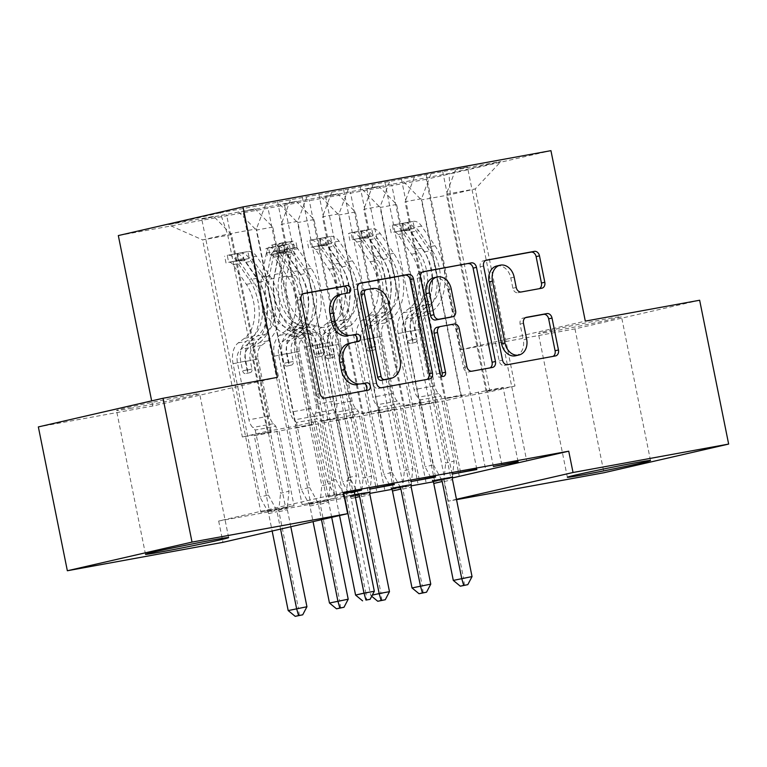 <?xml version="1.0" encoding="UTF-8"?>
<svg xmlns="http://www.w3.org/2000/svg" width="767" height="767" viewBox="0 0 767 767"><rect width="100%" height="100%" fill="white"/><g stroke="black" fill="none" stroke-linecap="round" stroke-linejoin="round"><path stroke-width="0.58" stroke-dasharray="3.83 2.88" d="M553.649 331.085A42.396 0.94 -11.4 0 1 538.367 333.424A42.396 0.94 -11.4 0 1 562.029 327.787A42.396 0.94 -11.4 0 1 606.218 319.005A42.396 0.94 -11.4 0 1 621.491 316.666A42.396 0.94 -11.4 0 1 597.838 322.303A42.396 0.94 -11.4 0 1 553.649 331.085M131.78 408.149A42.396 0.94 -11.4 0 1 116.507 410.489A42.396 0.94 -11.4 0 1 140.16 404.851A42.396 0.94 -11.4 0 1 184.348 396.069A42.396 0.94 -11.4 0 1 199.631 393.73A42.396 0.94 -11.4 0 1 175.969 399.367A42.396 0.94 -11.4 0 1 131.78 408.149M699.648 300.242L574.972 328.89L460.622 349.781L426.251 179.305L550.936 150.658M426.251 179.305L118.319 235.565M220.225 212.785L168.337 224.712L213.734 216.409L231.519 234.625L271.259 431.735L242.362 437.008L267.3 431.284L227.559 234.175L220.225 212.785L467.477 167.053L526.555 460.047M271.259 431.735L254.241 435.646L269.284 510.228L260.857 512.164L201.779 219.161L213.734 216.409M201.779 219.161L255.018 208.873L272.793 227.08L312.533 424.189L279.006 431.121L294.049 505.702L285.621 507.639L226.543 214.635M312.533 424.189L295.516 428.101L310.558 502.682L302.131 504.619L243.053 211.625L255.018 208.873M243.053 211.625L296.292 201.328L314.067 219.544L353.817 416.654L320.29 423.576L335.323 498.157L326.895 500.094L267.817 207.1M353.817 416.654L336.799 420.565L351.832 495.146L343.415 497.083L284.336 204.08L296.292 201.328M284.336 204.08L337.576 193.792L355.351 211.999L395.091 409.108L361.564 416.04L376.607 490.621M384.689 489.538L325.611 196.544L337.576 193.792M325.611 196.544L378.85 186.247L396.625 204.463L436.375 401.572L402.838 408.495L417.881 483.076M425.973 482.002L366.885 188.998L378.85 186.247M366.885 188.998L449.021 173.428L500.918 161.501L455.512 169.804L467.477 167.053M391.371 488.32L409.453 485.012L350.375 192.018M411.17 484.619L409.453 485.012M302.131 504.619L326.895 500.094M310.558 502.682L335.323 498.157M433.211 481.829L452.367 477.937M343.357 492.366L218.672 521.023L369.799 493.411M391.927 489.365L411.083 485.875M260.857 512.164L285.621 507.639M269.284 510.228L294.049 505.702M277.596 201.74L336.675 494.734L328.247 496.671L353.021 492.146L337.979 417.564L320.961 421.476L337.47 418.466L297.73 221.356L281.221 224.367L320.961 421.476M336.675 494.734L343.578 493.478M354.728 491.752L353.021 492.146M343.415 497.083L368.179 492.558L309.101 199.554M351.832 495.146L354.833 494.6M369.886 492.165L368.179 492.558M432.646 480.775L450.737 477.477L391.659 184.473M452.444 477.084L450.737 477.477M461.303 395.839L421.562 198.73L405.053 201.75L444.793 398.859L503.094 387.402L486.077 391.314L514.973 386.041L475.224 188.931L450.287 194.665L421.39 199.938L461.14 397.047L444.122 400.959L459.155 475.54M430.747 174.33L421.562 198.73M414.238 177.34L405.053 201.75M514.973 386.041L490.036 391.764L461.14 397.047M490.036 391.764L450.287 194.665L449.021 173.428M403.615 181.731L421.39 199.938M420.028 403.384L380.288 206.275L363.779 209.286L403.519 406.395L461.811 394.947L444.793 398.859M389.463 181.865L380.288 206.275M372.954 184.885L363.779 209.286M396.625 204.463L380.116 207.483L419.856 404.583M362.34 189.267L380.116 207.483M378.754 410.92L339.004 213.811L322.495 216.831L362.235 413.94L395.772 407.009L420.537 402.483L403.519 406.395M348.189 189.401L339.004 213.811M331.68 192.421L322.495 216.831M355.351 211.999L338.841 215.019L378.582 412.128M321.066 196.812L338.841 215.019M306.915 196.946L297.73 221.356M290.396 199.966L281.221 224.367M314.067 219.544L297.558 222.564L337.307 419.664M279.782 204.348L297.558 222.564M267.3 431.284L296.196 426.001L256.446 228.892L227.559 234.175L202.622 239.898L242.362 437.008M265.631 204.482L256.446 228.892M272.793 227.08L256.283 230.1L296.024 427.209M238.508 211.893L256.283 230.1M456.538 499.662L448.35 501.158L456.461 499.288M574.972 328.89L603.974 472.731M444.055 479.845L448.35 501.158M218.672 521.023L222.967 542.327M277.366 377.374L152.691 406.031L38.35 426.922M152.691 406.031L151.655 400.882M486.077 391.314L446.327 194.204L475.224 188.931L500.918 161.501M231.519 234.625L202.622 239.898L168.337 224.712M436.375 401.572L419.357 405.484L444.122 400.959M395.091 409.108L378.073 413.02L402.838 408.495M336.799 420.565L361.564 416.04M295.516 428.101L320.29 423.576M254.241 435.646L279.006 431.121M328.247 496.671L313.214 422.09L296.196 426.001M313.214 422.09L337.979 417.564M369.531 489.135L354.488 414.554L337.47 418.466M354.488 414.554L379.253 410.029L362.235 413.94M455.512 169.804L446.327 194.204M460.622 349.781L585.307 321.124M302.361 197.215L361.439 490.209M394.219 484.226L379.253 410.029M343.645 189.67L402.723 482.673M318.871 194.195L377.949 487.198M435.493 476.681L420.537 402.483M410.805 481.59L395.772 407.009M384.919 182.134L443.997 475.128M360.154 186.659L419.233 479.653M378.073 413.02L393.116 487.601M476.777 469.145L461.811 394.947M452.089 474.054L437.046 399.473M426.193 174.588L485.271 467.592M401.429 179.114L460.507 472.117M419.357 405.484L434.39 480.065M518.051 461.6L503.094 387.402M493.363 466.509L478.32 391.927M442.712 171.578L501.791 464.572M345.975 293.368A3.739 2.886 77.1 0 1 345.284 293.646A3.739 2.886 77.1 0 1 345.188 293.665L339.618 294.681A17.075 13.173 77.1 0 0 339.167 294.777M348.975 343.405A17.075 13.173 77.1 0 1 349.426 343.309L354.996 342.293A3.739 2.886 77.1 0 0 355.092 342.274A3.739 2.886 77.1 0 0 355.773 341.996M303.09 293.761L300.664 294.212A5.34 4.113 77.1 0 0 300.52 294.24A5.34 4.113 77.1 0 0 297.663 300.175L316.646 394.305A5.34 4.113 77.1 0 0 321.747 398.792L364.804 390.93A3.739 2.886 77.1 0 0 364.9 390.902A3.739 2.886 77.1 0 0 365.581 390.624M359.608 283.445L357.182 283.886A5.34 4.113 77.1 0 0 357.048 283.915A5.34 4.113 77.1 0 0 354.191 289.849L373.165 383.979A5.34 4.113 77.1 0 0 378.275 388.466L426.078 379.732A5.34 4.113 77.1 0 0 426.222 379.703A5.34 4.113 77.1 0 0 427.027 379.397M387.575 379.166A17.075 13.173 77.1 0 0 396.721 360.154L400.086 359.378M363.117 290.386L368.994 289.322A17.075 13.173 77.1 0 1 385.331 303.684L396.721 360.154M441.677 376.041A3.739 2.886 77.1 0 1 440.162 377.153A3.739 2.886 77.1 0 1 436.49 374.037L417.19 278.344A5.34 4.113 77.1 0 1 420.048 272.4A5.34 4.113 77.1 0 1 420.191 272.371L422.617 271.93M437.142 327.288L450.718 324.805A5.34 4.113 77.1 0 1 455.819 329.302L463.517 367.47A5.34 4.113 77.1 0 0 468.627 371.957L489.087 368.218A5.34 4.113 77.1 0 0 489.231 368.189A5.34 4.113 77.1 0 0 490.027 367.892M449.52 317.423A5.34 4.113 77.1 0 0 452.242 311.517L447.832 289.686A14.276 11.016 77.1 0 0 433.796 277.759M496.748 265.986A14.276 11.016 77.1 0 1 510.784 277.922L512.874 288.248A5.34 4.113 77.1 0 0 517.974 292.735L538.434 288.996A5.34 4.113 77.1 0 0 538.578 288.967A5.34 4.113 77.1 0 0 539.383 288.67M515.645 355.773A14.276 11.016 77.1 0 0 523.286 339.886L526.651 339.11M525.52 317.653L523.094 318.094A5.34 4.113 77.1 0 0 522.95 318.123A5.34 4.113 77.1 0 0 520.093 324.067L523.286 339.886M485.616 260.425L483.191 260.866A5.34 4.113 77.1 0 0 483.057 260.895A5.34 4.113 77.1 0 0 480.2 266.839L499.173 360.96A5.34 4.113 77.1 0 0 504.283 365.447L552.087 356.713A5.34 4.113 77.1 0 0 552.23 356.684A5.34 4.113 77.1 0 0 553.036 356.377M237.022 253.858L238.422 260.78L249.285 258.479L247.894 251.557L227.253 255.325L228.643 262.256A7.334 4.669 79.6 0 1 232.938 264.663L246.36 284.346A34.515 21.946 79.6 0 1 244.52 338.285L252.372 336.847L246.121 341.449A19.837 12.617 -100.4 0 0 240.896 362.245L242.64 370.883A3.26 2.512 77.1 0 0 245.766 373.625A3.26 2.512 77.1 0 0 245.843 373.606A3.26 2.512 77.1 0 0 247.597 369.982L245.852 361.343A19.837 12.617 79.6 0 1 251.068 340.548L257.319 335.946L265.161 334.517L258.92 339.11A19.837 12.617 -100.4 0 0 253.695 359.905L280.569 493.2L288.996 491.263L275.89 426.279L255.248 430.047L252.746 427.478A11.812 7.507 79.6 0 1 248.949 419.789L237.434 362.676A12.771 8.121 -100.4 0 1 240.8 349.282L247.041 344.68A41.581 26.433 79.6 0 0 249.256 279.706L235.833 260.023A14.4 9.156 79.6 0 0 227.339 255.306L247.981 251.538A14.4 9.156 79.6 0 1 256.475 256.245L269.898 275.938A41.581 26.433 79.6 0 1 267.683 340.912L261.432 345.514A12.771 8.121 -100.4 0 0 258.076 358.898L269.591 416.021A11.812 7.507 -100.4 0 0 273.388 423.71L275.89 426.279M267.683 340.912L259.84 342.35L253.589 346.943A12.771 8.121 -100.4 0 0 250.234 360.337L251.979 368.975A3.26 2.512 -102.9 0 1 250.224 372.599A3.26 2.512 -102.9 0 1 250.138 372.618A3.26 2.512 -102.9 0 1 247.022 369.876L245.277 361.238A12.771 8.121 79.6 0 1 248.642 347.854L254.884 343.252L247.041 344.68M244.52 338.285L238.278 342.878A19.837 12.617 -100.4 0 0 233.053 363.683L259.936 496.978L267.942 511.675A5.436 4.19 -102.9 0 1 268.642 513.612L272.151 531.023M255.248 430.047L268.354 495.041L259.936 496.978M238.422 260.78L228.585 262.266L249.285 258.479A7.334 4.669 79.6 0 1 253.58 260.885L266.993 280.578A34.515 21.946 79.6 0 1 265.161 334.517M259.84 342.35A41.581 26.433 -100.4 0 0 262.055 277.376L248.633 257.683A14.4 9.156 -100.4 0 0 242.708 253.062C238.288 253.091 236.639 253.388 237.751 253.963A14.4 9.156 79.6 0 1 243.676 258.584L257.098 278.277A41.581 26.433 79.6 0 1 254.884 343.252M252.372 336.847A34.515 21.946 -100.4 0 0 254.203 282.918L240.78 263.225A7.334 4.669 -100.4 0 0 239.294 261.633L238.364 260.78L244.251 260.732A7.334 4.669 79.6 0 1 245.737 262.324L259.15 282.016A34.515 21.946 79.6 0 1 257.319 335.946M306.934 606.745L298.507 608.682L278.958 511.723A5.436 4.19 -102.9 0 1 278.852 509.681L280.569 493.2M299.331 615.594L298.507 608.682L288.191 610.57M238.364 260.78L236.936 253.676L237.751 253.963L239.294 261.633M268.354 495.041L276.36 509.739A5.436 4.19 -102.9 0 1 277.06 511.675L280.569 529.086M290.798 526.737L287.385 509.787A5.436 4.19 -102.9 0 1 287.28 507.744L288.996 491.263M226.035 263.043L224.635 256.12M309.274 324.374L301.431 325.812L308.9 327.25A19.837 12.617 79.6 0 1 321.67 343.913L323.415 352.552A3.26 2.512 -102.9 0 1 321.67 356.185A3.26 2.512 -102.9 0 1 321.584 356.204A3.26 2.512 -102.9 0 1 318.458 353.462L316.713 344.824A19.837 12.617 -100.4 0 0 303.943 328.161L296.474 326.713L288.632 328.142L296.1 329.589A19.837 12.617 79.6 0 1 308.871 346.253L335.754 479.548L327.327 481.484L314.221 416.491L334.863 412.723L336.157 409.281A11.812 7.507 -100.4 0 0 336.646 400.604L325.131 343.491A12.771 8.121 79.6 0 0 316.905 332.763L309.446 331.315A41.581 26.433 -100.4 0 1 282.39 273.071L287.031 249.227A14.4 9.156 -100.4 0 1 293.042 241.174L294.442 248.105A7.334 4.669 -100.4 0 0 291.46 252.18L286.82 276.024A34.515 21.946 -100.4 0 0 309.274 324.374L316.742 325.822A19.837 12.617 79.6 0 1 329.513 342.485L356.387 475.78L354.757 491.436M272.41 244.951L283.272 242.64L284.672 249.563L273.8 251.873L272.41 244.951A14.4 9.156 -100.4 0 0 266.389 252.995L261.748 276.839A41.581 26.433 -100.4 0 0 288.804 335.083L296.647 333.655L304.115 335.102A12.771 8.121 79.6 0 1 312.342 345.831L314.077 354.469A3.26 2.512 77.1 0 0 317.202 357.211A3.26 2.512 77.1 0 0 317.289 357.192A3.26 2.512 77.1 0 0 319.034 353.558L317.289 344.92A12.771 8.121 -100.4 0 0 309.063 334.191L301.604 332.753L309.446 331.315M334.863 412.723L347.969 477.716L356.387 475.78M273.8 251.873A7.334 4.669 -100.4 0 0 270.818 255.948L266.178 279.792A34.515 21.946 -100.4 0 0 288.632 328.142M288.804 335.083L296.273 336.531A12.771 8.121 79.6 0 1 304.499 347.259L316.014 404.372A11.812 7.507 79.6 0 1 315.515 413.058L314.221 416.491M283.272 242.64L293.042 241.174M284.672 249.563L297.05 247.31L295.659 240.378M294.442 248.105L297.05 247.31M296.647 333.655A41.581 26.433 79.6 0 1 269.591 275.411L274.231 251.566A14.4 9.156 79.6 0 1 277.855 244.75C281.92 242.986 283.569 242.679 282.802 243.848A14.4 9.156 -100.4 0 0 279.188 250.656L274.548 274.5A41.581 26.433 -100.4 0 0 301.604 332.753M301.431 325.812A34.515 21.946 79.6 0 1 278.977 277.462L283.617 253.618A7.334 4.669 79.6 0 1 284.356 251.509L284.864 250.272L279.399 252.42A7.334 4.669 -100.4 0 0 278.661 254.519L274.02 278.363A34.515 21.946 -100.4 0 0 296.474 326.713M343.721 494.188L335.754 479.548M284.864 250.272L283.426 243.177L282.802 243.848L284.356 251.509M347.969 477.716L346.253 494.197A5.436 4.19 77.1 0 0 346.348 496.239L365.897 593.198L355.581 595.077M339.541 515.539L336.032 498.119A5.436 4.19 77.1 0 0 335.332 496.191L327.327 481.484M374.325 591.261L365.897 593.198L366.731 600.101M278.296 246.312L279.696 253.244L290.568 250.943L289.169 244.011L265.919 248.575L268.527 247.789L269.926 254.711A7.334 4.669 79.6 0 1 274.212 257.118L287.635 276.81A34.515 21.946 79.6 0 1 285.803 330.74L293.646 329.311L287.395 333.904A19.837 12.617 -100.4 0 0 282.179 354.709L283.915 363.347A3.26 2.512 77.1 0 0 287.04 366.089A3.26 2.512 77.1 0 0 287.126 366.07A3.26 2.512 77.1 0 0 288.871 362.436L287.126 353.798A19.837 12.617 79.6 0 1 292.352 333.003L298.603 328.41L306.445 326.972L300.194 331.574A19.837 12.617 -100.4 0 0 294.969 352.369L321.852 485.664L330.27 483.728L317.174 418.734L296.532 422.502L294.029 419.942A11.812 7.507 79.6 0 1 290.233 412.243L278.718 355.131A12.771 8.121 -100.4 0 1 282.074 341.746L288.325 337.144A41.581 26.433 79.6 0 0 290.53 272.17L277.108 252.477A14.4 9.156 79.6 0 0 268.613 247.77L289.255 244.002A14.4 9.156 79.6 0 1 297.749 248.709L311.172 268.402A41.581 26.433 79.6 0 1 308.967 333.377L302.716 337.969A12.771 8.121 -100.4 0 0 299.351 351.363L310.875 408.475A11.812 7.507 -100.4 0 0 314.662 416.165L317.174 418.734M308.967 333.377L301.124 334.805L294.873 339.407A12.771 8.121 -100.4 0 0 291.508 352.791L293.253 361.43A3.26 2.512 -102.9 0 1 291.508 365.063A3.26 2.512 -102.9 0 1 291.422 365.082A3.26 2.512 -102.9 0 1 288.296 362.34L286.561 353.702A12.771 8.121 79.6 0 1 289.916 340.308L296.167 335.716L288.325 337.144M285.803 330.74L279.552 335.342A19.837 12.617 -100.4 0 0 274.337 356.137L301.21 489.432L309.216 504.14A5.436 4.19 -102.9 0 1 309.916 506.067L313.051 521.627M296.532 422.502L309.638 487.496L301.21 489.432M279.696 253.244L269.926 254.711L290.568 250.943A7.334 4.669 79.6 0 1 294.854 253.35L308.276 273.042A34.515 21.946 79.6 0 1 306.445 326.972M301.124 334.805A41.581 26.433 -100.4 0 0 303.329 269.831L289.907 250.138A14.4 9.156 -100.4 0 0 283.982 245.526C279.562 245.545 277.913 245.852 279.035 246.428A14.4 9.156 79.6 0 1 284.95 251.049L298.373 270.732A41.581 26.433 79.6 0 1 296.167 335.716M293.646 329.311A34.515 21.946 -100.4 0 0 295.477 275.382L282.055 255.689A7.334 4.669 -100.4 0 0 280.578 254.098L279.648 253.244L285.535 253.187A7.334 4.669 79.6 0 1 287.011 254.778L300.434 274.471A34.515 21.946 79.6 0 1 298.603 328.41M348.208 599.209L339.781 601.146L320.232 504.187A5.436 4.19 -102.9 0 1 320.136 502.145L321.852 485.664M340.615 608.049L339.781 601.146L329.465 603.025M279.648 253.244L278.21 246.14L279.035 246.428L280.578 254.098M309.638 487.496L317.643 502.203A5.436 4.19 -102.9 0 1 318.343 504.14L321.478 519.69M331.699 517.341L328.659 502.251A5.436 4.19 -102.9 0 1 328.554 500.209L330.27 483.728M267.309 255.507L265.919 248.575M319.58 238.777L320.97 245.699L331.843 243.398L330.443 236.476L309.81 240.244L311.201 247.175A7.334 4.669 79.6 0 1 315.496 249.582L328.918 269.265A34.515 21.946 79.6 0 1 327.078 323.204L334.92 321.766L328.679 326.368A19.837 12.617 -100.4 0 0 323.453 347.163L325.198 355.802A3.26 2.512 77.1 0 0 328.314 358.544A3.26 2.512 77.1 0 0 328.401 358.534A3.26 2.512 77.1 0 0 330.146 354.9L328.41 346.262A19.837 12.617 79.6 0 1 333.626 325.467L339.877 320.865L347.719 319.436L341.468 324.029A19.837 12.617 -100.4 0 0 336.253 344.824L363.127 478.119L371.554 476.182L358.448 411.198L337.806 414.966L335.304 412.397A11.812 7.507 79.6 0 1 331.507 404.708L319.992 347.595A12.771 8.121 -100.4 0 1 323.358 334.201L329.599 329.599A41.581 26.433 79.6 0 0 331.814 264.625L318.391 244.941A14.4 9.156 79.6 0 0 309.897 240.224L330.539 236.457A14.4 9.156 79.6 0 1 339.033 241.164L352.446 260.857A41.581 26.433 79.6 0 1 350.241 325.831L343.99 330.433A12.771 8.121 -100.4 0 0 340.634 343.817L352.149 400.94A11.812 7.507 -100.4 0 0 355.946 408.629L358.448 411.198M350.241 325.831L342.398 327.269L336.147 331.862A12.771 8.121 -100.4 0 0 332.792 345.255L334.527 353.894A3.26 2.512 -102.9 0 1 332.782 357.518A3.26 2.512 -102.9 0 1 332.696 357.537A3.26 2.512 -102.9 0 1 329.58 354.795L327.835 346.157A12.771 8.121 79.6 0 1 331.2 332.773L337.442 328.171L329.599 329.599M327.078 323.204L320.836 327.797A19.837 12.617 -100.4 0 0 315.611 348.602L342.485 481.897L350.49 496.594A5.436 4.19 -102.9 0 1 351.19 498.531L370.739 595.489L372.302 595.125M337.806 414.966L350.912 479.96L342.485 481.897M320.97 245.699L311.134 247.185L331.843 243.398A7.334 4.669 79.6 0 1 336.128 245.804L349.551 265.497A34.515 21.946 79.6 0 1 347.719 319.436M342.398 327.269A41.581 26.433 -100.4 0 0 344.604 262.295L331.191 242.602A14.4 9.156 -100.4 0 0 325.266 237.981C320.846 238.01 319.187 238.307 320.309 238.892A14.4 9.156 79.6 0 1 326.234 243.503L339.656 263.196A41.581 26.433 79.6 0 1 337.442 328.171M334.92 321.766A34.515 21.946 -100.4 0 0 336.761 267.836L323.338 248.144A7.334 4.669 -100.4 0 0 321.852 246.552L320.922 245.699L326.809 245.651A7.334 4.669 79.6 0 1 328.286 247.242L341.708 266.935A34.515 21.946 79.6 0 1 339.877 320.865M389.483 591.664L381.065 593.6L361.516 496.642A5.436 4.19 -102.9 0 1 361.41 494.6L363.127 478.119M381.889 600.513L381.065 593.6L370.739 595.489L371.698 596.275M320.922 245.699L319.494 238.595L320.309 238.892L321.852 246.552M369.924 491.839L371.554 476.182M350.912 479.96L358.515 493.919M308.593 247.962L307.193 241.039M360.854 231.231L362.254 238.163L373.117 235.862L371.727 228.93L348.477 233.494L351.085 232.708L352.484 239.63A7.334 4.669 79.6 0 1 356.77 242.036L370.193 261.729A34.515 21.946 79.6 0 1 368.361 315.659L376.204 314.23L369.953 318.823A19.837 12.617 -100.4 0 0 364.737 339.628L366.473 348.266A3.26 2.512 77.1 0 0 369.598 351.008A3.26 2.512 77.1 0 0 369.684 350.989A3.26 2.512 77.1 0 0 371.429 347.355L369.684 338.717A19.837 12.617 79.6 0 1 374.91 317.922L381.151 313.329L388.994 311.891L382.752 316.493A19.837 12.617 -100.4 0 0 377.527 337.288L404.41 470.583L412.828 468.647L399.722 403.653L379.09 407.421L376.578 404.861A11.812 7.507 79.6 0 1 372.791 397.162L361.267 340.049A12.771 8.121 -100.4 0 1 364.632 326.665L370.883 322.063A41.581 26.433 79.6 0 0 373.088 257.089L359.665 237.396A14.4 9.156 79.6 0 0 351.171 232.689L371.813 228.921A14.4 9.156 79.6 0 1 380.307 233.628L393.73 253.321A41.581 26.433 79.6 0 1 391.515 318.295L385.274 322.888A12.771 8.121 -100.4 0 0 381.908 336.282L393.423 393.394A11.812 7.507 -100.4 0 0 397.22 401.093L399.722 403.653M391.515 318.295L383.673 319.724L377.431 324.326A12.771 8.121 -100.4 0 0 374.066 337.71L375.811 346.348A3.26 2.512 -102.9 0 1 374.066 349.982A3.26 2.512 -102.9 0 1 373.98 350.001A3.26 2.512 -102.9 0 1 370.854 347.259L369.119 338.621A12.771 8.121 79.6 0 1 372.474 325.227L378.725 320.635L370.883 322.063M368.361 315.659L362.11 320.261A19.837 12.617 -100.4 0 0 356.895 341.056L383.768 474.351L391.218 488.042M379.09 407.421L392.196 472.414L383.768 474.351M362.254 238.163L352.484 239.63L373.117 235.862A7.334 4.669 79.6 0 1 377.412 238.269L390.834 257.961A34.515 21.946 79.6 0 1 388.994 311.891M383.673 319.724A41.581 26.433 -100.4 0 0 385.887 254.749L372.465 235.057A14.4 9.156 -100.4 0 0 366.54 230.445C362.12 230.464 360.471 230.771 361.593 231.346A14.4 9.156 79.6 0 1 367.508 235.968L380.931 255.66A41.581 26.433 79.6 0 1 378.725 320.635M376.204 314.23A34.515 21.946 -100.4 0 0 378.035 260.301L364.613 240.608A7.334 4.669 -100.4 0 0 363.136 239.016L362.206 238.163L368.083 238.106A7.334 4.669 79.6 0 1 369.569 239.697L382.992 259.39A34.515 21.946 79.6 0 1 381.151 313.329M430.766 584.128L422.339 586.065L402.79 489.106A5.436 4.19 -102.9 0 1 402.685 487.064L404.41 470.583M423.173 592.968L422.339 586.065L412.023 587.944M362.206 238.163L360.768 231.059L361.593 231.346L363.136 239.016M411.198 484.303L412.828 468.647M392.196 472.414L399.799 486.383M349.867 240.426L348.477 233.494M402.138 223.696L403.528 230.618L414.401 228.317L413.001 221.395L392.359 225.162L393.759 232.094A7.334 4.669 79.6 0 1 398.054 234.501L411.467 254.184A34.515 21.946 79.6 0 1 409.636 308.123L417.478 306.685L411.237 311.287A19.837 12.617 -100.4 0 0 406.011 332.082L407.756 340.721A3.26 2.512 77.1 0 0 410.872 343.463A3.26 2.512 77.1 0 0 410.959 343.453A3.26 2.512 77.1 0 0 412.704 339.819L410.968 331.181A19.837 12.617 79.6 0 1 416.184 310.386L422.435 305.784L430.277 304.355L424.026 308.948A19.837 12.617 -100.4 0 0 418.811 329.743L445.685 463.038L454.112 461.111L441.006 396.117L420.364 399.885L417.862 397.316A11.812 7.507 79.6 0 1 414.065 389.626L402.55 332.514A12.771 8.121 -100.4 0 1 405.906 319.12L412.157 314.528A41.581 26.433 79.6 0 0 414.372 249.543L400.949 229.86A14.4 9.156 79.6 0 0 392.455 225.143L413.087 221.375A14.4 9.156 79.6 0 1 421.582 226.083L435.004 245.776A41.581 26.433 79.6 0 1 432.799 310.75L426.548 315.352A12.771 8.121 -100.4 0 0 423.192 328.736L434.707 385.859A11.812 7.507 -100.4 0 0 438.503 393.548L441.006 396.117M432.799 310.75L424.956 312.188L418.705 316.781A12.771 8.121 -100.4 0 0 415.35 330.174L417.085 338.813A3.26 2.512 -102.9 0 1 415.34 342.446A3.26 2.512 -102.9 0 1 415.254 342.456A3.26 2.512 -102.9 0 1 412.138 339.714L410.393 331.076A12.771 8.121 79.6 0 1 413.758 317.691L420 313.089L412.157 314.528M409.636 308.123L403.394 312.715A19.837 12.617 -100.4 0 0 398.169 333.52L425.043 466.815L432.502 480.497M420.364 399.885L433.47 464.879L425.043 466.815M403.528 230.618L393.692 232.104L414.401 228.317A7.334 4.669 79.6 0 1 418.686 230.723L432.109 250.416A34.515 21.946 79.6 0 1 430.277 304.355M424.956 312.188A41.581 26.433 -100.4 0 0 427.161 247.214L413.739 227.521A14.4 9.156 -100.4 0 0 407.823 222.9C403.394 222.929 401.745 223.226 402.867 223.811A14.4 9.156 79.6 0 1 408.792 228.422L422.214 248.115A41.581 26.433 79.6 0 1 420 313.089M417.478 306.685A34.515 21.946 -100.4 0 0 419.319 252.755L405.896 233.063A7.334 4.669 -100.4 0 0 404.41 231.471L403.48 230.618L409.367 230.57A7.334 4.669 79.6 0 1 410.844 232.161L424.266 251.854A34.515 21.946 79.6 0 1 422.435 305.784M472.041 576.583L463.623 578.519L444.074 481.561A5.436 4.19 -102.9 0 1 443.968 479.519L445.685 463.038M464.447 585.432L463.623 578.519L453.297 580.408M403.48 230.618L402.052 223.513L402.867 223.811L404.41 231.471M452.482 476.758L454.112 461.111M433.47 464.879L441.073 478.838M391.151 232.88L389.751 225.958M339.618 294.681L342.983 293.905M354.996 342.293L358.362 341.526M349.426 343.309L352.791 342.542M364.804 390.93L368.17 390.154M321.747 398.792L325.122 398.015M316.646 394.305L320.012 393.529M297.663 300.175L301.038 299.408M300.664 294.212L303.751 293.502M345.188 293.665L348.554 292.889M426.078 379.732L429.453 378.956M378.275 388.466L381.64 387.69M373.165 383.979L376.539 383.203M354.191 289.849L357.556 289.082M357.182 283.886L360.269 283.176M385.331 303.684L388.706 302.907M368.994 289.322L372.359 288.545M420.191 272.371L423.279 271.662M489.087 368.218L492.452 367.451M468.627 371.957L471.993 371.19M463.517 367.47L466.892 366.693M455.819 329.302L459.193 328.525M450.718 324.805L454.083 324.038M436.49 374.037L439.855 373.261M417.19 278.344L420.565 277.568M447.832 289.686L451.207 288.91M452.242 311.517L455.608 310.75M538.434 288.996L541.809 288.219M517.974 292.735L521.349 291.959M512.874 288.248L516.239 287.472M510.784 277.922L514.158 277.146M520.093 324.067L523.458 323.291M523.094 318.094L526.181 317.385M552.087 356.713L555.461 355.936M504.283 365.447L507.649 364.67M499.173 360.96L502.548 360.183M480.2 266.839L483.565 266.063M483.191 260.866L486.288 260.157M247.022 369.876L242.64 370.883M247.616 251.614L227.185 255.344M257.098 278.277L249.256 279.706M246.36 284.346L254.203 282.918M245.277 361.238L237.434 362.676M269.591 416.021L248.949 419.789M258.076 358.898L250.234 360.337M233.053 363.683L240.896 362.245M245.852 361.343L253.695 359.905M248.642 347.854L240.8 349.282M261.432 345.514L253.589 346.943M238.278 342.878L246.121 341.449M251.068 340.548L258.92 339.11M269.898 275.938L262.055 277.376M259.15 282.016L266.993 280.578M243.676 258.584L235.833 260.023M232.938 264.663L240.78 263.225M256.475 256.245L248.633 257.683M245.737 262.324L253.58 260.885M273.388 423.71L252.746 427.478M267.942 511.675L276.36 509.739M268.642 513.612L277.06 511.675M278.958 511.723L287.385 509.787M278.852 509.681L287.28 507.744M244.251 260.732L242.708 253.062M251.979 368.975L247.597 369.982M319.034 353.558L323.415 352.552M272.678 244.884L293.109 241.154M294.509 248.077L274.068 251.816M274.548 274.5L282.39 273.071M286.82 276.024L278.977 277.462M317.289 344.92L325.131 343.491M316.014 404.372L336.646 400.604M304.499 347.259L312.342 345.831M329.513 342.485L321.67 343.913M316.713 344.824L308.871 346.253M309.063 334.191L316.905 332.763M296.273 336.531L304.115 335.102M316.742 325.822L308.9 327.25M303.943 328.161L296.1 329.589M261.748 276.839L269.591 275.411M274.02 278.363L266.178 279.792M279.188 250.656L287.031 249.227M291.46 252.18L283.617 253.618M266.389 252.995L274.231 251.566M278.661 254.519L270.818 255.948M315.515 413.058L336.157 409.281M354.67 492.261L346.253 494.197M354.776 494.303L346.348 496.239M344.143 496.259L336.032 498.119M343.741 494.255L335.332 496.191M279.399 252.42L277.855 244.75M314.077 354.469L318.458 353.462M288.296 362.34L283.915 363.347M288.9 244.069L268.46 247.799M298.373 270.732L290.53 272.17M287.635 276.81L295.477 275.382M286.561 353.702L278.718 355.131M310.875 408.475L290.233 412.243M299.351 351.363L291.508 352.791M274.337 356.137L282.179 354.709M287.126 353.798L294.969 352.369M289.916 340.308L282.074 341.746M302.716 337.969L294.873 339.407M279.552 335.342L287.395 333.904M292.352 333.003L300.194 331.574M311.172 268.402L303.329 269.831M300.434 274.471L308.276 273.042M284.95 251.049L277.108 252.477M274.212 257.118L282.055 255.689M297.749 248.709L289.907 250.138M287.011 254.778L294.854 253.35M314.662 416.165L294.029 419.942M309.216 504.14L317.643 502.203M309.916 506.067L318.343 504.14M320.232 504.187L328.659 502.251M320.136 502.145L328.554 500.209M285.535 253.187L283.982 245.526M293.253 361.43L288.871 362.436M329.58 354.795L325.198 355.802M330.174 236.533L309.743 240.263M339.656 263.196L331.814 264.625M328.918 269.265L336.761 267.836M327.835 346.157L319.992 347.595M352.149 400.94L331.507 404.708M340.634 343.817L332.792 345.255M315.611 348.602L323.453 347.163M328.41 346.262L336.253 344.824M331.2 332.773L323.358 334.201M343.99 330.433L336.147 331.862M320.836 327.797L328.679 326.368M333.626 325.467L341.468 324.029M352.446 260.857L344.604 262.295M341.708 266.935L349.551 265.497M326.234 243.503L318.391 244.941M315.496 249.582L323.338 248.144M339.033 241.164L331.191 242.602M328.286 247.242L336.128 245.804M355.946 408.629L335.304 412.397M350.49 496.594L355.025 495.559M351.19 498.531L355.428 497.553M361.516 496.642L369.934 494.705M361.41 494.6L369.838 492.663M326.809 245.651L325.266 237.981M334.527 353.894L330.146 354.9M370.854 347.259L366.473 348.266M371.449 228.988L351.018 232.717M380.931 255.66L373.088 257.089M370.193 261.729L378.035 260.301M369.119 338.621L361.267 340.049M393.423 393.394L372.791 397.162M381.908 336.282L374.066 337.71M356.895 341.056L364.737 339.628M369.684 338.717L377.527 337.288M372.474 325.227L364.632 326.665M385.274 322.888L377.431 324.326M362.11 320.261L369.953 318.823M374.91 317.922L382.752 316.493M393.73 253.321L385.887 254.749M382.992 259.39L390.834 257.961M367.508 235.968L359.665 237.396M356.77 242.036L364.613 240.608M380.307 233.628L372.465 235.057M369.569 239.697L377.412 238.269M397.22 401.093L376.578 404.861M402.79 489.106L411.217 487.17M402.685 487.064L411.112 485.127M368.083 238.106L366.54 230.445M375.811 346.348L371.429 347.355M412.138 339.714L407.756 340.721M412.732 221.452L392.301 225.182M422.214 248.115L414.372 249.543M411.467 254.184L419.319 252.755M410.393 331.076L402.55 332.514M434.707 385.859L414.065 389.626M423.192 328.736L415.35 330.174M398.169 333.52L406.011 332.082M410.968 331.181L418.811 329.743M413.758 317.691L405.906 319.12M426.548 315.352L418.705 316.781M403.394 312.715L411.237 311.287M416.184 310.386L424.026 308.948M435.004 245.776L427.161 247.214M424.266 251.854L432.109 250.416M408.792 228.422L400.949 229.86M398.054 234.501L405.896 233.063M421.582 226.083L413.739 227.521M410.844 232.161L418.686 230.723M438.503 393.548L417.862 397.316M444.074 481.561L452.492 479.624M443.968 479.519L452.396 477.582M409.367 230.57L407.823 222.9M417.085 338.813L412.704 339.819M567.369 477.266L538.367 333.424M145.509 554.33L116.507 410.489M228.633 537.562L199.631 393.73M650.493 460.507L621.491 316.666M355.092 342.274L358.467 341.497M364.9 390.902L368.265 390.135M300.52 294.24L303.895 293.464M345.284 293.646L348.659 292.869M426.222 379.703L429.597 378.927M357.048 283.915L360.413 283.138M489.231 368.189L492.596 367.422M440.162 377.153L443.527 376.386M420.048 272.4L423.422 271.633M522.95 318.123L526.315 317.346M552.23 356.684L555.605 355.907M483.057 260.895L486.422 260.118M538.578 288.967L541.943 288.191M228.633 262.256L249.227 258.498M250.224 372.599L245.843 373.606M317.289 357.192L321.67 356.185M269.907 254.711L290.501 250.953M291.508 365.063L287.126 366.07M311.191 247.175L331.785 243.417M332.782 357.518L328.401 358.534M352.465 239.63L373.059 235.872M374.066 349.982L369.684 350.989M393.749 232.094L414.343 228.336M415.34 342.446L410.959 343.453"/><path stroke-width="1.15" d="M350.653 288.708A3.739 2.886 77.1 0 0 347.087 285.573L304.029 293.435A5.34 4.113 77.1 0 0 303.895 293.464A5.34 4.113 77.1 0 0 301.038 299.408L320.012 393.529A5.34 4.113 77.1 0 0 325.122 398.015L368.17 390.154A3.739 2.886 77.1 0 0 368.265 390.135A3.739 2.886 77.1 0 0 370.269 385.974A3.739 2.886 77.1 0 0 366.693 382.829L361.123 383.845A17.075 13.173 77.1 0 1 344.786 369.483L343.204 361.64A17.075 13.173 77.1 0 1 352.341 342.628A17.075 13.173 77.1 0 1 352.791 342.542L358.362 341.526A3.739 2.886 77.1 0 0 358.467 341.497A3.739 2.886 77.1 0 0 360.461 337.346A3.739 2.886 77.1 0 0 356.885 334.201L351.315 335.217A17.075 13.173 77.1 0 1 334.978 320.855L333.396 313.013A17.075 13.173 77.1 0 1 342.533 294.001A17.075 13.173 77.1 0 1 342.983 293.905L348.554 292.889A3.739 2.886 77.1 0 0 348.659 292.869A3.739 2.886 77.1 0 0 350.653 288.708M345.975 293.368A3.739 2.886 77.1 0 0 347.288 289.485A3.739 2.886 77.1 0 0 343.712 286.34L303.09 293.761M365.581 390.624A3.739 2.886 77.1 0 0 366.894 386.75A3.739 2.886 77.1 0 0 363.328 383.605L361.123 383.845M355.773 341.996A3.739 2.886 77.1 0 0 357.096 338.113A3.739 2.886 77.1 0 0 353.52 334.978L351.315 335.217M582.652 474.926A42.396 0.94 -11.4 0 1 567.369 477.266A42.396 0.94 -11.4 0 1 591.031 471.628A42.396 0.94 -11.4 0 1 635.22 462.846A42.396 0.94 -11.4 0 1 650.493 460.507A42.396 0.94 -11.4 0 1 626.84 466.144A42.396 0.94 -11.4 0 1 582.652 474.926M160.782 551.991A42.396 0.94 -11.4 0 1 145.509 554.33A42.396 0.94 -11.4 0 1 169.162 548.683A42.396 0.94 -11.4 0 1 213.351 539.901A42.396 0.94 -11.4 0 1 228.633 537.562A42.396 0.94 -11.4 0 1 204.971 543.209A42.396 0.94 -11.4 0 1 160.782 551.991M541.809 288.219A5.34 4.113 77.1 0 0 541.943 288.191A5.34 4.113 77.1 0 0 544.8 282.256L539.479 255.842A5.34 4.113 77.1 0 0 534.378 251.355L486.566 260.09A5.34 4.113 77.1 0 0 486.422 260.118A5.34 4.113 77.1 0 0 483.565 266.063L502.548 360.183A5.34 4.113 77.1 0 0 507.649 364.67L555.461 355.936A5.34 4.113 77.1 0 0 555.605 355.907A5.34 4.113 77.1 0 0 558.462 349.973L552.029 318.075A5.34 4.113 77.1 0 0 546.919 313.578L526.459 317.317A5.34 4.113 77.1 0 0 526.315 317.346A5.34 4.113 77.1 0 0 523.458 323.291L526.651 339.11A14.276 11.016 77.1 0 1 519.01 354.996A14.276 11.016 77.1 0 1 504.974 343.07L492.481 281.106A14.276 11.016 77.1 0 1 500.122 265.209A14.276 11.016 77.1 0 1 514.158 277.146L516.239 287.472A5.34 4.113 77.1 0 0 521.349 291.959L541.809 288.219M452.367 477.937L568.731 451.188L343.357 492.366L347.652 513.669L222.967 542.327L67.352 570.753L192.028 542.096L347.652 513.669M568.731 451.188L573.035 472.501L728.65 444.074L603.974 472.731L456.538 499.662M67.352 570.753L38.35 426.922L163.026 398.265L277.366 377.374L242.995 206.908L550.936 150.658L585.307 321.124L699.648 300.242L728.65 444.074M163.026 398.265L192.028 542.096M413.471 278.862A5.34 4.113 77.1 0 0 408.36 274.375L360.557 283.109A5.34 4.113 77.1 0 0 360.413 283.138A5.34 4.113 77.1 0 0 357.556 289.082L376.539 383.203A5.34 4.113 77.1 0 0 381.64 387.69L429.453 378.956A5.34 4.113 77.1 0 0 429.597 378.927A5.34 4.113 77.1 0 0 432.454 372.992L413.471 278.862L410.105 279.639A5.34 4.113 77.1 0 0 404.995 275.152L359.608 283.445M423.557 271.604L471.369 262.87A5.34 4.113 77.1 0 1 476.48 267.357L495.453 361.478A5.34 4.113 77.1 0 1 492.596 367.422A5.34 4.113 77.1 0 1 492.452 367.451L471.993 371.19A5.34 4.113 77.1 0 1 466.892 366.693L459.193 328.525A5.34 4.113 77.1 0 0 454.083 324.038L440.517 326.512A5.34 4.113 77.1 0 0 440.373 326.541A5.34 4.113 77.1 0 0 437.516 332.485L445.531 372.225A3.739 2.886 77.1 0 1 443.527 376.386A3.739 2.886 77.1 0 1 439.855 373.261L420.565 277.568A5.34 4.113 77.1 0 1 423.422 271.633A5.34 4.113 77.1 0 1 423.557 271.604L423.279 271.662M242.995 206.908L118.319 235.565L151.655 400.882M476.853 469.529L452.089 474.054L476.777 469.145M411.17 484.619L391.371 488.32M394.296 484.61L369.531 489.135L394.219 484.226M369.799 493.411L391.927 489.365M411.083 485.875L433.211 481.829M343.578 493.478L361.439 490.209L354.728 491.752M354.833 494.6L369.886 492.165M435.57 477.064L410.805 481.59L435.493 476.681M452.444 477.084L432.646 480.775M518.128 461.983L493.363 466.509L518.051 461.6M456.461 499.288L573.035 472.501M342.533 294.001L339.167 294.777A17.075 13.173 77.1 0 0 330.031 313.789L333.396 313.013M347.95 335.994A17.075 13.173 77.1 0 1 331.603 321.632L330.031 313.789M352.341 342.628L348.975 343.405A17.075 13.173 77.1 0 0 339.829 362.417L343.204 361.64M357.748 384.622A17.075 13.173 77.1 0 1 341.411 370.26L339.829 362.417M427.027 379.397A5.34 4.113 77.1 0 0 429.079 373.759L410.105 279.639M366.492 289.619A3.739 2.886 77.1 0 0 366.386 289.638A3.739 2.886 77.1 0 0 364.392 293.79L381.046 376.415A3.739 2.886 77.1 0 0 384.622 379.56L390.499 378.486A17.075 13.173 77.1 0 0 390.949 378.39A17.075 13.173 77.1 0 0 400.086 359.378L388.706 302.907A17.075 13.173 77.1 0 0 372.359 288.545L366.492 289.619M366.29 289.658L363.117 290.386A3.739 2.886 77.1 0 0 363.021 290.415A3.739 2.886 77.1 0 0 361.017 294.566L364.392 293.79M390.949 378.39L387.575 379.166A17.075 13.173 77.1 0 1 387.124 379.253L381.257 380.327A3.739 2.886 77.1 0 1 377.68 377.191L361.017 294.566M422.617 271.93L471.369 262.87M490.027 367.892A5.34 4.113 77.1 0 0 492.088 362.254L473.105 268.134A5.34 4.113 77.1 0 0 468.004 263.637M440.229 326.579L437.142 327.288A5.34 4.113 77.1 0 0 436.998 327.317A5.34 4.113 77.1 0 0 434.141 333.262L442.156 373.002L445.531 372.225M441.677 376.041A3.739 2.886 77.1 0 0 442.156 373.002M451.207 288.91A14.276 11.016 77.1 0 0 437.171 276.983A14.276 11.016 77.1 0 0 429.53 292.869L433.93 314.71A5.34 4.113 77.1 0 0 439.04 319.197L452.607 316.713A5.34 4.113 77.1 0 0 452.751 316.685A5.34 4.113 77.1 0 0 455.608 310.75L451.207 288.91M437.171 276.983L433.796 277.759A14.276 11.016 77.1 0 0 426.155 293.646L429.53 292.869M449.52 317.423A5.34 4.113 77.1 0 1 449.385 317.461A5.34 4.113 77.1 0 1 449.241 317.49L435.666 319.973A5.34 4.113 77.1 0 1 430.565 315.477L426.155 293.646M500.122 265.209L496.748 265.986A14.276 11.016 77.1 0 0 489.106 281.882L492.481 281.106M519.01 354.996L515.645 355.773A14.276 11.016 77.1 0 1 501.608 343.846L489.106 281.882M553.036 356.377A5.34 4.113 77.1 0 0 555.087 350.74L548.654 318.842A5.34 4.113 77.1 0 0 543.554 314.355L525.52 317.653M539.383 288.67A5.34 4.113 77.1 0 0 541.435 283.023L536.114 256.619A5.34 4.113 77.1 0 0 531.004 252.132L485.616 260.425M272.151 531.023L288.191 610.57L306.934 606.745L290.798 526.737M280.569 529.086L296.608 608.634L298.574 615.575L295.209 616.342L302.706 614.818L298.574 615.575M306.934 606.745L302.706 614.818M295.209 616.342L288.191 610.57M339.541 515.539L355.581 595.077L364.009 593.14L344.46 496.182A5.436 4.19 77.1 0 0 343.76 494.255L343.721 494.188M365.974 600.082L370.097 599.324L365.974 600.082L364.009 593.14L374.325 591.261L354.776 494.303A5.436 4.19 77.1 0 1 354.67 492.261L354.757 491.436M355.581 595.077L362.599 600.858M370.097 599.324L374.325 591.261M313.051 521.627L329.465 603.025L348.208 599.209L331.699 517.341M321.478 519.69L337.892 601.088L339.858 608.03L336.483 608.806L343.98 607.282L339.858 608.03M348.208 599.209L343.98 607.282M336.483 608.806L329.465 603.025M358.515 493.919L358.918 494.657A5.436 4.19 -102.9 0 1 359.618 496.594L379.166 593.553L389.483 591.664L369.934 494.705A5.436 4.19 -102.9 0 1 369.838 492.663L369.924 491.839M372.302 595.125L379.166 593.553L381.132 600.494L377.767 601.27L385.264 599.736L381.132 600.494M389.483 591.664L385.264 599.736M377.767 601.27L371.698 596.275M391.218 488.042L391.774 489.058A5.436 4.19 -102.9 0 1 392.474 490.995L412.023 587.944L430.766 584.128L411.217 487.17A5.436 4.19 -102.9 0 1 411.112 485.127L411.198 484.303M399.799 486.383L400.201 487.122A5.436 4.19 -102.9 0 1 400.892 489.058L420.45 586.007L422.416 592.949L419.041 593.725L426.538 592.201L422.416 592.949M430.766 584.128L426.538 592.201M419.041 593.725L412.023 587.944M432.502 480.497L433.048 481.513A5.436 4.19 -102.9 0 1 433.748 483.45L453.297 580.408L472.041 576.583L452.492 479.624A5.436 4.19 -102.9 0 1 452.396 477.582L452.482 476.758M441.073 478.838L441.476 479.576A5.436 4.19 -102.9 0 1 442.175 481.513L461.724 578.471L463.69 585.413L460.315 586.189L467.812 584.655L463.69 585.413M472.041 576.583L467.812 584.655M460.315 586.189L453.297 580.408M343.712 286.34L347.087 285.573M363.328 383.605L366.693 382.829M353.52 334.978L356.885 334.201M331.603 321.632L334.978 320.855M341.411 370.26L344.786 369.483M429.079 373.759L432.454 372.992M404.995 275.152L408.36 274.375M377.68 377.191L381.046 376.415M381.257 380.327L384.622 379.56M387.124 379.253L390.499 378.486M473.105 268.134L476.48 267.357M492.088 362.254L495.453 361.478M434.141 333.262L437.516 332.485M430.565 315.477L433.93 314.71M435.666 319.973L439.04 319.197M449.241 317.49L452.607 316.713M501.608 343.846L504.974 343.07M543.554 314.355L546.919 313.578M548.654 318.842L552.029 318.075M555.087 350.74L558.462 349.973M531.004 252.132L534.378 251.355M536.114 256.619L539.479 255.842M541.435 283.023L544.8 282.256M355.025 495.559L358.918 494.657M355.428 497.553L359.618 496.594M391.774 489.058L400.201 487.122M392.474 490.995L400.892 489.058M433.048 481.513L441.476 479.576M433.748 483.45L442.175 481.513M363.021 290.415L366.386 289.638M436.998 327.317L440.373 326.541M449.385 317.461L452.751 316.685"/></g></svg>
